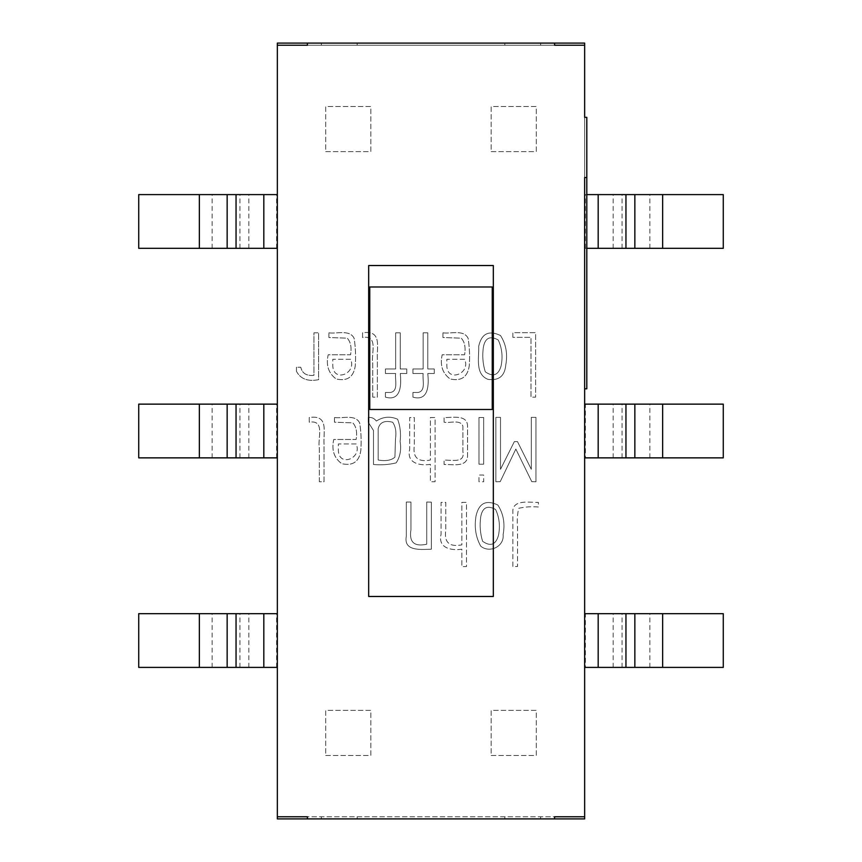 <?xml version="1.0" encoding="UTF-8"?>
<svg xmlns="http://www.w3.org/2000/svg" width="862" height="862" viewBox="0 0 862 862"><rect width="100%" height="100%" fill="white"/><g stroke="black" fill="none" stroke-linecap="round" stroke-linejoin="round"><path stroke-width="0.65" stroke-dasharray="4.31 3.23" d="M586.806 177.529L584.651 177.529L584.651 388.805L584.651 117.34L586.806 117.34L586.806 388.805L584.651 388.805M540.646 816.756L540.646 818.9L584.651 818.9L584.651 816.756L277.348 816.756L277.348 45.244L584.651 45.244L584.651 816.756L277.348 816.756L307.4 816.756L307.4 818.9M307.4 43.1L307.4 45.244L277.348 45.244L277.348 43.1L584.651 43.1L584.651 45.244L554.6 45.244L554.6 43.1M584.651 667.393L584.651 613.669L584.651 667.393L585.384 667.393L585.384 613.669L584.651 613.669M586.806 248.331L584.651 248.331L584.651 194.607L586.806 194.607M649.851 248.331L584.651 248.331L584.651 194.607L723.272 194.607L723.272 248.331L649.851 248.331L649.851 194.607M584.651 457.862L584.651 404.138L584.651 457.862L585.384 457.862L585.384 404.138L584.651 404.138M585.384 667.393L723.272 667.393L723.272 613.669L585.384 613.669M277.348 45.244L584.651 45.244M585.384 457.862L723.272 457.862L723.272 404.138L585.384 404.138M248.827 667.393L277.348 667.393L277.348 613.669L138.728 613.669L138.728 667.393L248.827 667.393L248.827 613.669M277.348 667.393L277.348 613.669M248.827 248.331L277.348 248.331L277.348 194.607L138.728 194.607L138.728 248.331L248.827 248.331L248.827 194.607M277.348 248.331L277.348 194.607M248.827 457.862L277.348 457.862L277.348 404.138L138.728 404.138L138.728 457.862L248.827 457.862L248.827 404.138M277.348 457.862L277.348 404.138M540.646 818.9L277.348 818.9L277.348 816.756M554.6 818.9L554.6 816.756L584.651 816.756M491.168 151.626L536.304 151.626L536.304 106.5L491.168 106.5L491.168 151.626L536.304 151.626L536.304 106.5L491.168 106.5L491.168 151.626M325.696 151.626L370.832 151.626L370.832 106.5L325.696 106.5L325.696 151.626L370.832 151.626L370.832 106.5L325.696 106.5L325.696 151.626M325.696 755.5L370.832 755.5L370.832 710.374L325.696 710.374L325.696 755.5L370.832 755.5L370.832 710.374L325.696 710.374L325.696 755.5M491.168 755.5L536.304 755.5L536.304 710.374L491.168 710.374L491.168 755.5L536.304 755.5L536.304 710.374L491.168 710.374L491.168 755.5M321.354 43.1L321.354 45.244M357.148 43.1L357.148 45.244M504.852 43.1L504.852 45.244M540.646 43.1L540.646 45.244M504.852 818.9L504.852 816.756M357.148 818.9L357.148 816.756M321.354 818.9L321.354 816.756M493.323 596.472L368.677 596.472L368.677 265.528L493.323 265.528L493.323 596.472M492.245 286.981L492.245 409.482L369.755 409.482L369.755 286.981L492.245 286.981M296.453 371.317L296.453 367.244L300.773 367.244C302.163 373.375 306.549 376.08 313.94 375.347L313.94 332.829L318.606 332.829L318.606 379.668C307.95 381.791 300.569 379.011 296.453 371.317L296.453 367.244L300.773 367.244C302.163 373.375 306.549 376.08 313.94 375.347L313.94 332.829L318.606 332.829L318.606 379.668C307.95 381.791 300.569 379.011 296.453 371.317M328.885 332.829C336.805 334.025 349.897 329.284 354.131 338.357C355.564 347.354 355.941 356.512 355.263 365.833C353.614 377.103 347.246 381.478 336.158 378.968C328.508 373.354 325.847 365.294 328.196 354.778L350.597 354.778C351.761 347.354 350.64 341.826 347.246 338.184L328.885 337.495L328.885 332.829C336.805 334.025 349.897 329.284 354.131 338.357C355.564 347.354 355.941 356.512 355.263 365.833C353.614 377.103 347.246 381.478 336.158 378.968C328.508 373.354 325.847 365.294 328.196 354.778L350.597 354.778C351.761 347.354 350.64 341.826 347.246 338.184L328.885 337.495L328.885 332.829M350.597 359.249L332.807 359.249L332.807 366.059C333.626 382.793 356.965 373.462 350.597 359.249L332.807 359.249L332.807 366.059C333.626 382.793 356.965 373.462 350.597 359.249M372.75 397.145L372.75 363.322C370.757 354.422 379.054 334.812 362.568 337.495L362.568 332.829C382.383 329.801 376.608 347.246 377.362 359.379L377.362 397.145L372.75 397.145L372.75 363.322C370.757 354.422 379.054 334.812 362.568 337.495L362.568 332.829C382.383 329.801 376.608 347.246 377.362 359.379L377.362 397.145L372.75 397.145M385.411 392.479L390.324 392.479C398.783 391.219 394.699 379.636 395.647 373.505L385.411 373.505L385.411 368.99L395.647 368.99L395.647 332.829L400.259 332.829L400.259 368.99L406.767 368.99L406.767 373.505L400.259 373.505C401.433 384.721 401.186 401.638 385.411 397.145L385.411 392.479L390.324 392.479C398.783 391.219 394.699 379.636 395.647 373.505L385.411 373.505L385.411 368.99L395.647 368.99L395.647 332.829L400.259 332.829L400.259 368.99L406.767 368.99L406.767 373.505L400.259 373.505C401.433 384.721 401.186 401.638 385.411 397.145L385.411 392.479M412.93 392.479L417.844 392.479C426.281 391.229 422.229 379.657 423.156 373.505L412.93 373.505L412.93 368.99L423.156 368.99L423.156 332.829L427.778 332.829L427.778 368.99L434.286 368.99L434.286 373.505L427.778 373.505C428.953 384.721 428.694 401.638 412.93 397.145L412.93 392.479L417.844 392.479C426.281 391.229 422.229 379.657 423.156 373.505L412.93 373.505L412.93 368.99L423.156 368.99L423.156 332.829L427.778 332.829L427.778 368.99L434.286 368.99L434.286 373.505L427.778 373.505C428.953 384.721 428.694 401.638 412.93 397.145L412.93 392.479M442.928 332.829C450.837 334.014 463.939 329.295 468.131 338.389C469.553 347.397 469.93 356.545 469.251 365.854C467.57 377.114 461.192 381.478 450.104 378.935C442.486 373.343 439.846 365.294 442.184 354.778L464.629 354.778C465.792 347.364 464.672 341.837 461.267 338.195L442.928 337.495L442.928 332.829C450.837 334.014 463.939 329.295 468.131 338.389C469.553 347.397 469.93 356.545 469.251 365.854C467.57 377.114 461.192 381.478 450.104 378.935C442.486 373.343 439.846 365.294 442.184 354.778L464.629 354.778C465.792 347.364 464.672 341.837 461.267 338.195L442.928 337.495L442.928 332.829M464.629 359.249L446.85 359.249L446.85 366.059C447.453 382.76 471.061 373.505 464.629 359.249L446.85 359.249L446.85 366.059C447.453 382.76 471.061 373.505 464.629 359.249M483.356 347.278C482.17 355.758 482.806 363.926 485.263 371.791C493.15 377.308 498.441 375.304 501.134 365.79C502.945 356.534 501.975 347.925 498.214 339.951C490.025 335.48 485.08 337.915 483.356 347.278C482.17 355.758 482.806 363.926 485.263 371.791C493.15 377.308 498.441 375.304 501.134 365.79C502.945 356.534 501.975 347.925 498.214 339.951C490.025 335.48 485.08 337.915 483.356 347.278M478.69 346.287C481.589 333.562 488.851 329.963 500.477 335.501C506.059 344.175 507.815 354.034 505.757 365.089C504.744 376.069 498.839 380.832 488.032 379.377C474.876 374.28 479.175 357.428 478.69 346.287C481.589 333.562 488.851 329.963 500.477 335.501C506.059 344.175 507.815 354.034 505.757 365.089C504.744 376.069 498.839 380.832 488.032 379.377C474.876 374.28 479.175 357.428 478.69 346.287M512.858 337.344L512.858 332.678L535.614 332.678L535.614 397.145L530.992 397.145L530.992 337.344L512.858 337.344L512.858 332.678L535.614 332.678L535.614 397.145L530.992 397.145L530.992 337.344L512.858 337.344M319.349 481.783L319.349 448.003C317.324 439.135 325.674 419.535 309.221 422.186L309.221 417.51C329.047 414.471 323.261 431.927 324.015 444.038L324.015 481.783L319.349 481.783L319.349 448.003C317.324 439.135 325.674 419.535 309.221 422.186L309.221 417.51C329.047 414.471 323.261 431.927 324.015 444.038L324.015 481.783L319.349 481.783M334.445 417.51C342.365 418.716 355.467 413.975 359.691 423.048C361.124 432.045 361.501 441.204 360.822 450.514C359.185 461.773 352.827 466.159 341.729 463.659C334.068 458.045 331.407 449.986 333.756 439.469L356.157 439.469C357.321 432.045 356.2 426.507 352.806 422.865L334.445 422.186L334.445 417.51C342.365 418.716 355.467 413.975 359.691 423.048C361.124 432.045 361.501 441.204 360.822 450.514C359.185 461.773 352.827 466.159 341.729 463.659C334.068 458.045 331.407 449.986 333.756 439.469L356.157 439.469C357.321 432.045 356.2 426.507 352.806 422.865L334.445 422.186L334.445 417.51M356.157 443.941L338.378 443.941L338.378 450.74C339.175 467.506 362.536 458.153 356.157 443.941L338.378 443.941L338.378 450.74C339.175 467.506 362.536 458.153 356.157 443.941M368.225 422.186L368.225 417.51C371.479 417.046 374.194 418.232 376.371 421.044C383.202 416.637 390.281 416.034 397.63 419.234C400.216 426.076 401.045 433.5 400.108 441.495C401.466 449.716 400.14 456.849 396.143 462.894C388.881 464.661 381.327 465.2 373.494 464.499L373.494 430.504L368.225 422.186L368.225 417.51C371.479 417.046 374.194 418.232 376.371 421.044C383.202 416.637 390.281 416.034 397.63 419.234C400.216 426.076 401.045 433.5 400.108 441.495C401.466 449.716 400.14 456.849 396.143 462.894C388.881 464.661 381.327 465.2 373.494 464.499L373.494 430.504L368.225 422.186M378.159 428.737L378.159 460.028C385.637 461.332 391.219 460.383 394.915 457.194L395.496 438.758C396.542 432.034 395.604 426.528 392.673 422.24C384.56 420.171 379.711 422.337 378.159 428.737L378.159 460.028C385.637 461.332 391.219 460.383 394.915 457.194L395.496 438.758C396.542 432.034 395.604 426.528 392.673 422.24C384.56 420.171 379.711 422.337 378.159 428.737M430.407 464.349C419.352 466.04 406.314 462.948 409.698 449.339L409.698 417.51L414.32 417.51L414.32 445.406C412.575 457.539 417.93 462.42 430.407 460.028L430.407 417.51L435.084 417.51L435.084 481.739L430.407 481.783L430.407 464.349C419.352 466.04 406.314 462.948 409.698 449.339L409.698 417.51L414.32 417.51L414.32 445.406C412.575 457.539 417.93 462.42 430.407 460.028L430.407 417.51L435.084 417.51L435.084 481.739L430.407 481.783L430.407 464.349M444.07 422.186L444.07 417.51C452.248 417.854 467.764 414.04 467.56 426.625L467.56 455.912C467.387 467.732 452.141 464.165 444.07 464.499L444.07 460.179C451.063 459.683 465.383 463.681 462.894 451.634L462.894 426.162C460.405 419.147 449.942 423.425 444.07 422.186L444.07 417.51C452.248 417.854 467.764 414.04 467.56 426.625L467.56 455.912C467.387 467.732 452.141 464.165 444.07 464.499L444.07 460.179C451.063 459.683 465.383 463.681 462.894 451.634L462.894 426.162C460.405 419.147 449.942 423.425 444.07 422.186M478.992 464.209L478.992 417.51L483.657 417.51L483.657 464.209L478.992 464.209L478.992 417.51L483.657 417.51L483.657 464.209L478.992 464.209M478.992 481.783L478.992 475.027L483.657 475.027L483.657 481.783L478.992 481.783L478.992 475.027L483.657 475.027L483.657 481.783L478.992 481.783M495.876 481.783L495.876 417.37L500.499 417.37L500.499 469.316L514.355 441.603L517.48 441.603L531.294 469.273L531.294 417.37L535.959 417.37L535.959 481.783L531.789 481.686L515.842 449.059L500.197 481.686L495.876 481.783L495.876 417.37L500.499 417.37L500.499 469.316L514.355 441.603L517.48 441.603L531.294 469.273L531.294 417.37L535.959 417.37L535.959 481.783L531.789 481.686L515.842 449.059L500.197 481.686L495.876 481.783M431.356 549.191C421.098 549.482 403.33 551.594 406.325 536.175L406.325 502.05L410.937 502.05L410.937 529.828C408.976 542.166 414.245 546.961 426.733 544.224L426.733 502.05L431.356 502.147L431.356 549.191C421.098 549.482 403.33 551.594 406.325 536.175L406.325 502.05L410.937 502.05L410.937 529.828C408.976 542.166 414.245 546.961 426.733 544.224L426.733 502.05L431.356 502.147L431.356 549.191M461.849 549.191C450.794 550.872 437.724 547.823 441.085 534.192L441.085 502.352L445.762 502.352L445.762 530.259C444.005 542.403 449.371 547.273 461.849 544.87L461.849 502.352L466.471 502.352L466.471 566.571L461.849 566.625L461.849 549.191C450.794 550.872 437.724 547.823 441.085 534.192L441.085 502.352L445.762 502.352L445.762 530.259C444.005 542.403 449.371 547.273 461.849 544.87L461.849 502.352L466.471 502.352L466.471 566.571L461.849 566.625L461.849 549.191M480.727 516.801C479.531 525.281 480.166 533.449 482.623 541.314C490.521 546.831 495.812 544.827 498.495 535.313C500.316 526.057 499.346 517.448 495.585 509.474C487.396 504.992 482.44 507.438 480.727 516.801C479.531 525.281 480.166 533.449 482.623 541.314C490.521 546.831 495.812 544.827 498.495 535.313C500.316 526.057 499.346 517.448 495.585 509.474C487.396 504.992 482.44 507.438 480.727 516.801M476.061 515.81C478.949 503.085 486.211 499.486 497.848 505.024C503.419 513.687 505.186 523.546 503.128 534.612C504.389 546.616 489.541 553.49 480.759 546.206C475.695 537.123 474.132 526.994 476.061 515.81C478.949 503.085 486.211 499.486 497.848 505.024C503.419 513.687 505.186 523.546 503.128 534.612C504.389 546.616 489.541 553.49 480.759 546.206C475.695 537.123 474.132 526.994 476.061 515.81M512.858 566.474L512.858 509.948C514.528 499.303 530.087 502.697 538.394 502.352L538.394 507.018C531.606 506.425 525.066 506.845 518.795 508.278C517.34 514 516.92 520.325 517.534 527.253L517.534 566.474L512.858 566.474L512.858 509.948C514.528 499.303 530.087 502.697 538.394 502.352L538.394 507.018C531.606 506.425 525.066 506.845 518.795 508.278C517.34 514 516.92 520.325 517.534 527.253L517.534 566.474L512.858 566.474M613.173 667.393L613.173 613.669M622.073 667.393L622.073 613.669M649.851 667.393L649.851 613.669M585.384 248.331L585.384 194.607M622.073 248.331L622.073 194.607M613.173 248.331L613.173 194.607M622.073 457.862L622.073 404.138M613.173 457.862L613.173 404.138M649.851 457.862L649.851 404.138M212.149 667.393L212.149 613.669M239.927 667.393L239.927 613.669M276.616 667.393L276.616 613.669M212.149 248.331L212.149 194.607M239.927 248.331L239.927 194.607M276.616 248.331L276.616 194.607M212.149 457.862L212.149 404.138M239.927 457.862L239.927 404.138M276.616 457.862L276.616 404.138"/><path stroke-width="1.29" d="M584.651 45.244L554.6 45.244L554.6 43.1L584.651 43.1L584.651 117.34L586.806 117.34L586.806 177.529L584.651 177.529L584.651 816.756L554.6 816.756L554.6 818.9L584.651 818.9L584.651 816.756M662.641 667.393L662.641 613.669L723.272 613.669L723.272 667.393L584.651 667.393M584.651 613.669L662.641 613.669M586.806 194.607L723.272 194.607L723.272 248.331L662.641 248.331L662.641 194.607M662.641 248.331L586.806 248.331M584.651 404.138L723.272 404.138L723.272 457.862L662.641 457.862L662.641 404.138M662.641 457.862L584.651 457.862M277.348 667.393L227.148 667.393L227.148 613.669L277.348 613.669M227.148 667.393L138.728 667.393L138.728 613.669L227.148 613.669M277.348 248.331L227.148 248.331L227.148 194.607L277.348 194.607M227.148 248.331L138.728 248.331L138.728 194.607L227.148 194.607M277.348 457.862L227.148 457.862L227.148 404.138L277.348 404.138M227.148 457.862L138.728 457.862L138.728 404.138L227.148 404.138M277.348 816.756L307.4 816.756L307.4 818.9L277.348 818.9L277.348 45.244L307.4 45.244L307.4 43.1L277.348 43.1L277.348 45.244M307.4 818.9L554.6 818.9M554.6 43.1L307.4 43.1M493.323 596.472L368.677 596.472L368.677 265.528L493.323 265.528L493.323 596.472M492.245 409.482L369.755 409.482L369.755 286.981L492.245 286.981L492.245 409.482M586.806 177.529L586.806 388.805L584.651 388.805M598.174 667.393L598.174 613.669M634.852 667.393L634.852 613.669M625.952 667.393L625.952 613.669M598.174 248.331L598.174 194.607M625.952 248.331L625.952 194.607M634.852 248.331L634.852 194.607M598.174 457.862L598.174 404.138M625.952 457.862L625.952 404.138M634.852 457.862L634.852 404.138M263.826 667.393L263.826 613.669M236.048 667.393L236.048 613.669M199.359 667.393L199.359 613.669M263.826 248.331L263.826 194.607M236.048 248.331L236.048 194.607M199.359 248.331L199.359 194.607M263.826 457.862L263.826 404.138M236.048 457.862L236.048 404.138M199.359 457.862L199.359 404.138"/></g></svg>
